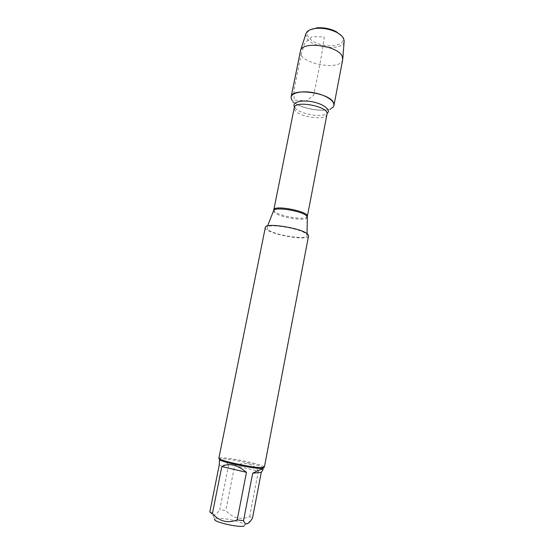 <?xml version="1.0" encoding="UTF-8"?>
<svg xmlns="http://www.w3.org/2000/svg" width="554" height="554" viewBox="0 0 554 554"><rect width="100%" height="100%" fill="white"/><g stroke="black" fill="none" stroke-linecap="round" stroke-linejoin="round"><path stroke-width="0.42" stroke-dasharray="2.77 2.08" d="M267.852 229.501L267.014 227.341C268.697 223.11 301.791 228.788 306.32 234.12L307.027 235.187C309.084 240.561 274.078 235.402 267.852 229.501M265.324 227.417C263.379 233.144 308.197 241.932 308.564 235.9M327.012 113.432L331.354 108.272C323.342 113.182 298.004 108.21 292.443 100.634L291.986 100.025M264.355 467.181L263.787 466.537C259.798 463.698 227.777 457.23 220.527 457.784L218.865 458.255M209.821 511.951L212.722 515.206L215.014 518.953C215.977 518.378 218.269 518.225 221.891 518.496C230.651 519.112 243.871 522.713 244.986 524.832L244.182 525.988M219.1 461.801C220.042 458.477 223.241 459.446 228.684 464.702L219.176 465.374M228.684 464.702L219.716 509.805L225.797 510.525C232.569 518.094 240.519 520.123 249.639 516.605L252.499 518.17M212.722 515.206C214.82 515.469 217.154 513.669 219.716 509.805M234.674 465.589C245.443 461.662 253.344 463.497 258.386 471.108L234.674 465.589L225.797 510.525M258.386 471.108L249.639 516.605M263.268 467.936L262.728 467.313C258.711 464.397 225.146 457.812 220.319 458.996L219.585 459.363M334 105.205C332.725 115.959 288.274 107.241 291.155 96.805M342.718 59.548C341.146 71.833 297.145 63.198 300.33 51.231M305.843 33.988L306.431 37.568C311.119 47.983 343.383 51.46 344.131 41.495M341.853 36.079L342.704 37.52C345.613 43.856 334.069 47.755 322.172 44.867C310.192 42.187 303.128 33.905 309.998 29.833M301.064 54.874L304.645 43.33L312.158 36.585L324.249 36.952C322.324 51.654 319.589 67.138 316.029 83.398L313.682 95.378L306.258 100.876L294.119 100.149L293.959 90.219L301.064 54.874M273.524 210.852L274.341 212.39C279.119 217.459 306.805 221.773 307.228 217.466M307.345 216.379C307.214 220.783 279.41 216.517 274.625 211.406L273.828 209.807M292.443 100.634L295.04 107.801L294.25 107.76L294.873 110.101C299.098 117.33 326.41 120.869 326.992 114.179L326.244 113.923C319.914 117.78 299.444 113.764 295.04 107.801L294.513 107.054M267.568 225.928L267.014 227.341M307.048 233.67L307.027 235.187M244.986 524.832L250.907 520.49M262.728 467.313L263.787 466.537M220.319 458.996L219.633 457.874"/><path stroke-width="0.83" d="M307.795 234.3C302.671 228.255 264.916 222.189 265.324 227.417L218.865 458.255C216.905 460.277 256.329 468.642 263.143 467.618L264.355 467.181L308.564 235.9L307.795 234.3M291.986 100.025C287.526 93.868 299.943 89.741 314.921 92.961C329.942 96.043 338.639 104.588 331.354 108.272M244.182 525.988C238.677 528.038 210.458 521.196 215.014 518.953M246.461 472.327C237.271 464.674 229.058 462.749 221.829 466.551L246.461 472.327L237.195 519.908C227.687 523.578 219.432 521.452 212.424 513.523L209.821 511.951L219.176 465.374L219.585 459.363C217.708 461.337 255.519 469.37 262.097 468.365L263.268 467.936L262.88 469.951L261.91 469.307C260.318 469.487 257.243 470.796 252.693 473.227L261.287 472.299L262.88 469.951M221.829 466.551L212.424 513.523M261.287 472.299L252.499 518.17L250.914 520.476C247.596 524.901 245.131 524.957 243.525 520.635L237.195 519.908M252.693 473.227L243.525 520.635M333.453 102.504L334 105.205L342.718 59.548L342.261 56.48C338.466 45.816 303.1 40.774 300.566 50.449L291.155 96.805C291.556 87.622 329.138 92.594 333.453 102.504M344.131 41.495L343.702 38.725C342.628 36.384 340.225 34.237 336.493 32.284C330.142 29.217 323.439 27.901 316.396 28.344C310.759 28.926 307.304 30.609 306.043 33.372L305.843 33.988M309.998 29.833L317.193 27.811C323.771 27.395 330.025 28.621 335.959 31.488L341.853 36.079M307.228 217.466L306.639 216.005C302.851 211.15 275.29 206.49 273.704 210.409L273.524 210.852M273.828 209.807C273.863 204.564 309.291 211.517 307.345 216.379L326.992 114.179C329.429 106.61 294.853 99.824 294.25 107.76L273.704 210.409L267.568 225.928M294.513 107.054C291.556 102.442 300.981 99.512 312.421 101.811C323.875 104 331.493 110.281 327.012 113.432M307.345 216.379L307.048 233.67M306.043 33.372L300.566 50.449M344.179 40.858L342.794 58.731M317.193 27.811L316.396 28.344M335.959 31.488L336.493 32.284"/></g></svg>
